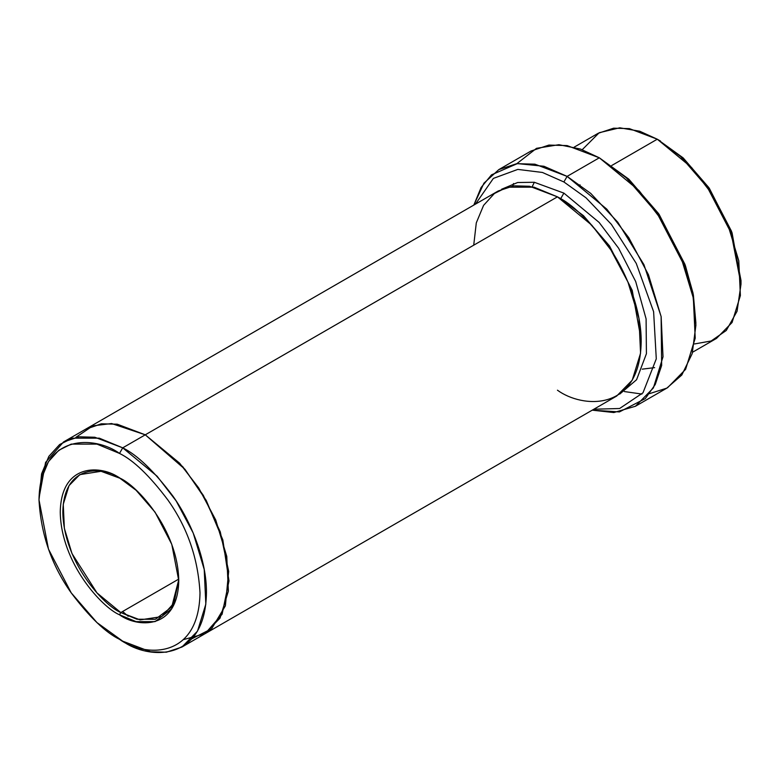 <?xml version="1.0" encoding="UTF-8"?>
<svg xmlns="http://www.w3.org/2000/svg" width="780" height="780" viewBox="0 0 780 780"><rect width="100%" height="100%" fill="white"/><g stroke="black" fill="none" stroke-linecap="round" stroke-linejoin="round"><path stroke-width="1.17" d="M120.149 478.325L101.069 471.296L79.804 474.63L69.01 485.638L63.248 504.309L64.369 528.382L71.984 553.556L96.993 592.917L120.793 612.553L119.506 614.786L136.091 621.631L155.054 621.631L171.785 608.751L178.756 580.573L171.785 544.352L155.054 512.158L136.091 490.259L119.506 477.945C136.832 485.209 177.947 529.464 178.756 580.573C177.947 630.747 136.832 627.539 119.506 614.786C102.17 607.532 61.054 563.267 60.255 512.158C61.054 461.984 102.17 465.192 119.506 477.945C102.17 465.192 61.054 461.984 60.255 512.158C61.054 563.267 102.17 607.532 119.506 614.786L120.793 612.553C103.837 605.456 63.619 562.156 62.829 512.158C63.619 463.076 103.837 466.216 120.793 478.696M695.916 325.123L693.05 293.202L684.938 264.322L658.564 213.574L628.68 179.069L599.313 157.794L626.369 177.879L657.277 213.574L684.557 266.068L692.952 295.952L695.916 325.123L692.182 353.681L681.798 375.034L666.812 388.128L649.603 393.627M563.891 181.964L586.024 197.818L611.393 224.377L636.265 263.435L653.611 311.698L656.282 358.849L642.983 392.798L619.622 408.505L593.843 409.227L619.622 408.505L642.983 392.798L656.282 358.849L653.611 311.698L636.265 263.435L611.393 224.377L586.024 197.818L563.891 181.964L542.412 172.458L517.803 169.406L493.379 178.396L475.439 204.145L493.379 178.396L517.803 169.406L542.412 172.458L563.891 181.964L567.109 176.387L563.891 181.964M592.234 410.163L619.408 411.928L645.284 398.609L655.229 384.54L661.654 365.469L661.118 316.495L643.948 264.683L617.789 222.232L590.723 193.401L567.109 176.387L606.772 209.118L628.797 237.705L648.453 274.716L661.148 316.67L663.01 356.791L653.406 387.913L635.427 406.263L613.792 412.552L592.234 410.163M119.506 453.414C133.497 460.249 149.594 475.741 167.807 499.892C187.336 527.309 198.071 558.295 200.002 592.839C198.91 661.011 143.052 656.653 119.506 639.327L122.723 641.179C147.215 659.207 205.306 663.741 206.447 592.839C206.778 560.216 190.934 521.381 172.955 496.168C154.021 471.052 137.27 454.945 122.723 447.837L119.506 453.414C95.95 436.078 40.102 431.72 39 499.892C40.93 534.437 51.665 565.422 71.204 592.849C89.407 616.99 105.514 632.483 119.506 639.327C143.052 656.653 198.91 661.011 200.002 592.839C198.071 558.295 187.336 527.309 167.807 499.892C149.594 475.741 133.497 460.249 119.506 453.414L122.723 447.837L157.092 476.2L176.182 500.975L193.216 533.052L204.214 569.41L205.832 604.178L197.506 631.147L181.925 647.049L166.393 652.197L150.628 651.768L122.723 641.179L96.964 622.586L71.204 592.839L48.467 549.1L39 499.892L41.477 478.442L48.467 461.614L58.851 450.226L71.204 444.113L96.964 444.113L119.506 453.414M741 284.222L741 280.507L731.533 231.29L708.796 187.551L683.036 157.804L657.277 139.21L680.725 156.614L707.509 187.551L731.152 233.044L741 284.222L737.061 311.259L726.277 330.476L711.155 340.987L694.395 343.97M563.891 193.118L560.674 198.695L583.459 215.66L609.482 245.915L632.229 290.384L641.16 339.973L632.229 290.384L609.482 245.915L583.459 215.66L560.674 198.695L563.891 193.118L534.319 182.276L517.647 182.51L501.559 189.267L517.647 182.51L534.319 182.276L563.891 193.118L599.137 222.446L618.628 248.245L635.7 281.551L646.093 318.874L646.415 353.74L636.577 379.743L619.788 394.046L636.577 379.743L646.415 353.74L646.093 318.874L635.7 281.551L618.628 248.245L599.137 222.446L563.891 193.118M559.075 197.798L560.674 198.695L559.075 197.798M473.723 245.183L476.297 222.865L483.581 205.374L494.374 193.528L507.214 187.171L534.008 187.171L557.447 196.843L122.723 447.837L145.265 434.821L179.634 463.183L198.724 487.958L215.758 520.036L226.766 556.393L228.374 591.162L220.048 618.13L204.467 634.033L220.048 618.13L228.374 591.162L226.756 556.393L215.758 520.036L198.724 487.958L179.634 463.183L145.265 434.821L557.447 196.843L529.542 186.254L513.776 185.825L498.244 190.973L86.063 428.951L101.585 423.793L117.351 424.232L145.265 434.811L117.088 424.183L101.166 423.852L85.546 429.253L101.585 423.803L117.361 424.232L145.265 434.821L182.803 466.752L203.297 495.319L220.272 531.862L228.676 571.379L225.371 605.846L211.633 628.739L192.114 638.664M120.793 612.553L178.737 579.101L120.793 612.553L140.107 619.885L161.772 616.609L173.862 603.174L178.747 579.823L171.717 606.986L155.366 619.3L136.919 619.222L120.793 612.553M624.4 391.56L641.95 394.066M635.427 406.263L667.621 387.67L685.61 369.32L695.214 338.198L693.352 298.077L680.657 256.132L661.001 219.121L638.976 190.534L599.313 157.794L567.109 176.387L599.313 157.794L567.109 145.587L548.915 145.08L531.005 151.028L498.8 169.621L516.711 163.673L534.914 164.18L567.109 176.387L543.952 166.267L517.403 163.595L491.507 174.847L481.094 187.502L473.831 205.072L483.931 183.183L498.8 169.621M692.601 352.209L716.479 338.423L732.059 322.52L740.386 295.552L738.777 260.783L727.769 224.425L710.736 192.348L691.645 167.573L657.277 139.21L611.744 165.496L657.277 139.21L629.372 128.622L613.606 128.193L598.075 133.341L574.197 147.137M181.925 647.049L203.941 634.335M204.467 634.033L616.658 396.065L632.239 380.162L640.565 353.194L638.947 318.415L627.949 282.058L610.916 249.98L591.825 225.205L557.447 196.843C572.003 203.951 588.744 220.067 607.688 245.183C625.667 270.397 641.511 309.231 641.179 341.854C640.039 412.756 581.938 408.223 557.447 390.195M580.008 185.845L580.027 184.85M582.231 149.692L599.206 132.717L619.71 127.803L639.736 131.225L657.277 139.21L683.28 158.028L709.312 188.282L732.05 232.742L740.981 282.331M183.641 639.571L205.072 633.682L222.105 614.25L228.979 580.963L222.836 539.906L206.242 500.458L184.918 469.238L145.265 434.811L111.598 423.54L92.84 425.851L75.874 437.336M128.193 616.278L122.626 611.491M39.02 498.059L45.581 462.404L63.521 441.967L79.043 436.81L94.819 437.248L122.723 447.837L99.284 438.165L72.491 438.165L59.641 444.522L48.848 456.358L41.574 473.86L39 499.892M516.828 163.663L536.523 148.327L558.899 144.7L580.408 149.038L599.313 157.794L628.924 179.293L659.081 214.315L685.454 265.775L693.371 294.938L695.906 323.242M122.723 641.179L119.506 639.317M513.523 183.495L512.762 185.962M660.494 141.073L657.277 139.21M654.644 367.624L642.233 369.154M532.155 186.751L534.339 182.286M63.521 441.967L86.063 428.951"/></g></svg>
